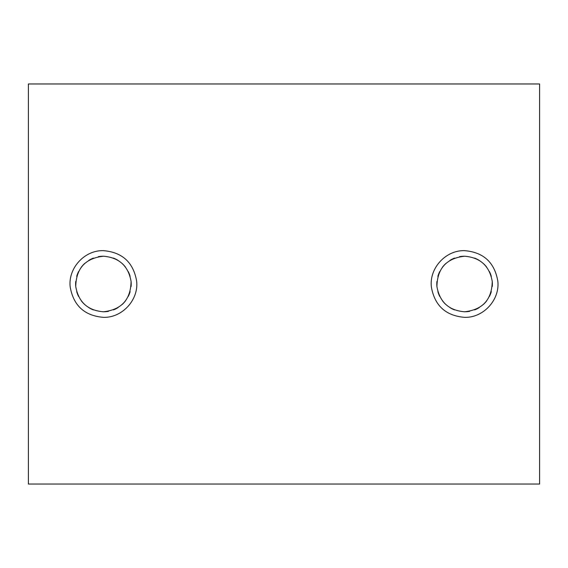 <?xml version="1.0" encoding="UTF-8"?>
<svg xmlns="http://www.w3.org/2000/svg" width="568" height="568" viewBox="0 0 568 568"><rect width="100%" height="100%" fill="white"/><g stroke="black" fill="none" stroke-linecap="round" stroke-linejoin="round"><path stroke-width="0.85" d="M103.412 256.218C119.095 257.517 128.318 265.923 131.08 281.437C130.711 299.634 121.488 309.745 103.412 311.782C87.735 310.483 78.512 302.077 75.75 286.563C76.119 268.366 85.342 258.255 103.412 256.218A27.782 27.782 0 0 0 98.314 256.686M539.6 83.965L539.6 484.035L28.4 484.035L28.4 83.965L539.6 83.965M464.589 311.782C448.905 310.483 439.682 302.077 436.92 286.563C437.289 268.366 446.512 258.255 464.589 256.218C480.265 257.517 489.488 265.923 492.25 281.437C491.881 299.634 482.658 309.745 464.589 311.782A27.782 27.782 0 0 0 469.686 311.314M103.412 317.342C84.589 315.772 73.528 305.676 70.212 287.06C67.869 268.337 84.511 250.048 103.412 250.658C122.234 252.227 133.302 262.324 136.611 280.94C138.954 299.663 122.312 317.952 103.412 317.342M93.372 258.092A27.782 27.782 0 0 0 88.793 260.378M84.696 263.467A27.782 27.782 0 0 0 81.252 267.244M78.547 271.618A27.782 27.782 0 0 0 76.694 276.382M75.75 281.444A27.782 27.782 0 0 0 75.75 286.563M76.694 291.618A27.782 27.782 0 0 0 78.547 296.389M81.252 300.756A27.782 27.782 0 0 0 84.703 304.533M88.8 307.629A27.782 27.782 0 0 0 93.379 309.908M103.412 311.782A27.782 27.782 0 0 0 108.509 311.314M113.451 309.908A27.782 27.782 0 0 0 118.03 307.622M122.127 304.533A27.782 27.782 0 0 0 125.578 300.756M128.283 296.382A27.782 27.782 0 0 0 130.129 291.618M131.08 286.556A27.782 27.782 0 0 0 131.08 281.437M130.129 276.382A27.782 27.782 0 0 0 128.283 271.611M125.571 267.244A27.782 27.782 0 0 0 122.127 263.467M118.03 260.371A27.782 27.782 0 0 0 113.444 258.092M464.589 317.342C445.766 315.772 434.697 305.676 431.389 287.06C429.046 268.337 445.688 250.048 464.589 250.658C483.411 252.227 494.472 262.324 497.788 280.94C500.131 299.663 483.489 317.952 464.589 317.342M464.589 256.218A27.782 27.782 0 0 0 459.491 256.686M454.549 258.092A27.782 27.782 0 0 0 449.97 260.378M445.873 263.467A27.782 27.782 0 0 0 442.422 267.244M439.717 271.618A27.782 27.782 0 0 0 437.871 276.382M436.92 281.444A27.782 27.782 0 0 0 436.92 286.563M437.871 291.618A27.782 27.782 0 0 0 439.717 296.389M442.429 300.756A27.782 27.782 0 0 0 445.873 304.533M449.97 307.629A27.782 27.782 0 0 0 454.556 309.908M474.628 309.908A27.782 27.782 0 0 0 479.207 307.622M483.304 304.533A27.782 27.782 0 0 0 486.748 300.756M489.453 296.382A27.782 27.782 0 0 0 491.306 291.618M492.25 286.556A27.782 27.782 0 0 0 492.25 281.437M491.306 276.382A27.782 27.782 0 0 0 489.453 271.611M486.748 267.244A27.782 27.782 0 0 0 483.297 263.467M479.2 260.371A27.782 27.782 0 0 0 474.621 258.092"/></g></svg>
